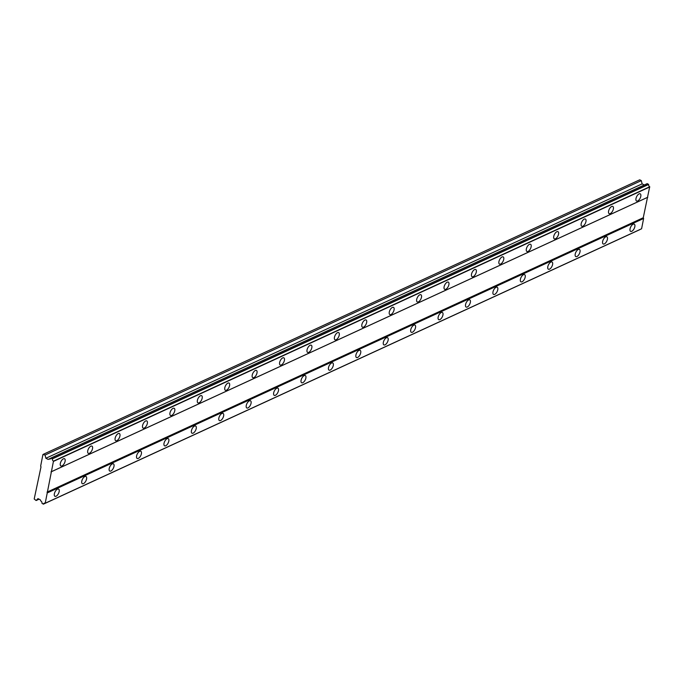 <?xml version="1.0" encoding="UTF-8"?>
<svg xmlns="http://www.w3.org/2000/svg" width="684" height="684" viewBox="0 0 684 684"><rect width="100%" height="100%" fill="white"/><g stroke="black" fill="none" stroke-linecap="round" stroke-linejoin="round"><path stroke-width="1.03" d="M637.702 200.959A4.044 1.915 116.8 0 0 640.523 197.3A4.044 1.915 116.8 0 0 640.215 193.82A4.044 1.915 116.8 0 0 639.087 193.88A4.044 1.915 116.8 0 0 636.265 197.548A4.044 1.915 116.8 0 0 636.573 201.028A4.044 1.915 116.8 0 0 637.702 200.959M62.022 465.898A4.044 1.915 116.8 0 0 64.843 462.23A4.044 1.915 116.8 0 0 64.535 458.75A4.044 1.915 116.8 0 0 63.407 458.819A4.044 1.915 116.8 0 0 60.585 462.487A4.044 1.915 116.8 0 0 60.885 465.966A4.044 1.915 116.8 0 0 62.022 465.898M89.433 453.278A4.044 1.915 116.8 0 0 92.255 449.619A4.044 1.915 116.8 0 0 91.947 446.139A4.044 1.915 116.8 0 0 90.818 446.199A4.044 1.915 116.8 0 0 87.997 449.867A4.044 1.915 116.8 0 0 88.304 453.347A4.044 1.915 116.8 0 0 89.433 453.278M116.844 440.667A4.044 1.915 116.8 0 0 119.666 436.999A4.044 1.915 116.8 0 0 119.367 433.519A4.044 1.915 116.8 0 0 118.229 433.588A4.044 1.915 116.8 0 0 115.408 437.247A4.044 1.915 116.8 0 0 115.716 440.735A4.044 1.915 116.8 0 0 116.844 440.667M144.256 428.047A4.044 1.915 116.8 0 0 147.077 424.388A4.044 1.915 116.8 0 0 146.778 420.908A4.044 1.915 116.8 0 0 145.649 420.968A4.044 1.915 116.8 0 0 142.828 424.636A4.044 1.915 116.8 0 0 143.127 428.116A4.044 1.915 116.8 0 0 144.256 428.047M171.675 415.436A4.044 1.915 116.8 0 0 174.497 411.768A4.044 1.915 116.8 0 0 174.189 408.288A4.044 1.915 116.8 0 0 173.061 408.357A4.044 1.915 116.8 0 0 170.239 412.016A4.044 1.915 116.8 0 0 170.538 415.496A4.044 1.915 116.8 0 0 171.675 415.436M199.087 402.816A4.044 1.915 116.8 0 0 201.908 399.157A4.044 1.915 116.8 0 0 201.6 395.668A4.044 1.915 116.8 0 0 200.472 395.737A4.044 1.915 116.8 0 0 197.65 399.405A4.044 1.915 116.8 0 0 197.958 402.885A4.044 1.915 116.8 0 0 199.087 402.816M226.498 390.205A4.044 1.915 116.8 0 0 229.32 386.537A4.044 1.915 116.8 0 0 229.02 383.057A4.044 1.915 116.8 0 0 227.883 383.125A4.044 1.915 116.8 0 0 225.062 386.785A4.044 1.915 116.8 0 0 225.369 390.265A4.044 1.915 116.8 0 0 226.498 390.205M253.909 377.585A4.044 1.915 116.8 0 0 256.731 373.917A4.044 1.915 116.8 0 0 256.432 370.437A4.044 1.915 116.8 0 0 255.303 370.506A4.044 1.915 116.8 0 0 252.482 374.174A4.044 1.915 116.8 0 0 252.781 377.654A4.044 1.915 116.8 0 0 253.909 377.585M281.329 364.965A4.044 1.915 116.8 0 0 284.151 361.306A4.044 1.915 116.8 0 0 283.843 357.826A4.044 1.915 116.8 0 0 282.714 357.894A4.044 1.915 116.8 0 0 279.893 361.554A4.044 1.915 116.8 0 0 280.192 365.034A4.044 1.915 116.8 0 0 281.329 364.965M308.74 352.354A4.044 1.915 116.8 0 0 311.562 348.686A4.044 1.915 116.8 0 0 311.254 345.206A4.044 1.915 116.8 0 0 310.126 345.275A4.044 1.915 116.8 0 0 307.304 348.943A4.044 1.915 116.8 0 0 307.612 352.422A4.044 1.915 116.8 0 0 308.74 352.354M336.152 339.734A4.044 1.915 116.8 0 0 338.973 336.075A4.044 1.915 116.8 0 0 338.674 332.595A4.044 1.915 116.8 0 0 337.537 332.655A4.044 1.915 116.8 0 0 334.715 336.323A4.044 1.915 116.8 0 0 335.023 339.803A4.044 1.915 116.8 0 0 336.152 339.734M363.563 327.123A4.044 1.915 116.8 0 0 366.385 323.455A4.044 1.915 116.8 0 0 366.085 319.975A4.044 1.915 116.8 0 0 364.957 320.044A4.044 1.915 116.8 0 0 362.135 323.703A4.044 1.915 116.8 0 0 362.434 327.191A4.044 1.915 116.8 0 0 363.563 327.123M390.974 314.503A4.044 1.915 116.8 0 0 393.804 310.844A4.044 1.915 116.8 0 0 393.497 307.364A4.044 1.915 116.8 0 0 392.368 307.424A4.044 1.915 116.8 0 0 389.547 311.092A4.044 1.915 116.8 0 0 389.846 314.572A4.044 1.915 116.8 0 0 390.974 314.503M418.394 301.892A4.044 1.915 116.8 0 0 421.216 298.224A4.044 1.915 116.8 0 0 420.908 294.744A4.044 1.915 116.8 0 0 419.779 294.813A4.044 1.915 116.8 0 0 416.958 298.472A4.044 1.915 116.8 0 0 417.266 301.952A4.044 1.915 116.8 0 0 418.394 301.892M445.806 289.272A4.044 1.915 116.8 0 0 448.627 285.613A4.044 1.915 116.8 0 0 448.328 282.124A4.044 1.915 116.8 0 0 447.191 282.193A4.044 1.915 116.8 0 0 444.369 285.861A4.044 1.915 116.8 0 0 444.677 289.341A4.044 1.915 116.8 0 0 445.806 289.272M473.217 276.661A4.044 1.915 116.8 0 0 476.038 272.993A4.044 1.915 116.8 0 0 475.739 269.513A4.044 1.915 116.8 0 0 474.611 269.582A4.044 1.915 116.8 0 0 471.78 273.241A4.044 1.915 116.8 0 0 472.088 276.721A4.044 1.915 116.8 0 0 473.217 276.661M500.628 264.041A4.044 1.915 116.8 0 0 503.458 260.373A4.044 1.915 116.8 0 0 503.15 256.893A4.044 1.915 116.8 0 0 502.022 256.962A4.044 1.915 116.8 0 0 499.2 260.63A4.044 1.915 116.8 0 0 499.5 264.109A4.044 1.915 116.8 0 0 500.628 264.041M528.048 251.421A4.044 1.915 116.8 0 0 530.87 247.762A4.044 1.915 116.8 0 0 530.562 244.282A4.044 1.915 116.8 0 0 529.433 244.35A4.044 1.915 116.8 0 0 526.612 248.01A4.044 1.915 116.8 0 0 526.919 251.49A4.044 1.915 116.8 0 0 528.048 251.421M555.459 238.81A4.044 1.915 116.8 0 0 558.281 235.142A4.044 1.915 116.8 0 0 557.973 231.662A4.044 1.915 116.8 0 0 556.844 231.731A4.044 1.915 116.8 0 0 554.023 235.399A4.044 1.915 116.8 0 0 554.331 238.878A4.044 1.915 116.8 0 0 555.459 238.81M582.871 226.19A4.044 1.915 116.8 0 0 585.692 222.531A4.044 1.915 116.8 0 0 585.393 219.051A4.044 1.915 116.8 0 0 584.264 219.111A4.044 1.915 116.8 0 0 581.434 222.779A4.044 1.915 116.8 0 0 581.742 226.259A4.044 1.915 116.8 0 0 582.871 226.19M610.282 213.579A4.044 1.915 116.8 0 0 613.112 209.911A4.044 1.915 116.8 0 0 612.804 206.431A4.044 1.915 116.8 0 0 611.676 206.5A4.044 1.915 116.8 0 0 608.854 210.159A4.044 1.915 116.8 0 0 609.153 213.647A4.044 1.915 116.8 0 0 610.282 213.579M631.751 231.295A4.044 1.915 116.8 0 0 634.572 227.635A4.044 1.915 116.8 0 0 634.265 224.155A4.044 1.915 116.8 0 0 633.136 224.215A4.044 1.915 116.8 0 0 630.315 227.883A4.044 1.915 116.8 0 0 630.614 231.363A4.044 1.915 116.8 0 0 631.751 231.295M56.062 496.233A4.044 1.915 116.8 0 0 58.892 492.565A4.044 1.915 116.8 0 0 58.585 489.086A4.044 1.915 116.8 0 0 57.456 489.154A4.044 1.915 116.8 0 0 54.634 492.822A4.044 1.915 116.8 0 0 54.934 496.302A4.044 1.915 116.8 0 0 56.062 496.233M83.482 483.614A4.044 1.915 116.8 0 0 86.304 479.954A4.044 1.915 116.8 0 0 85.996 476.474A4.044 1.915 116.8 0 0 84.867 476.543A4.044 1.915 116.8 0 0 82.046 480.202A4.044 1.915 116.8 0 0 82.354 483.682A4.044 1.915 116.8 0 0 83.482 483.614M110.893 471.002A4.044 1.915 116.8 0 0 113.715 467.334A4.044 1.915 116.8 0 0 113.407 463.855A4.044 1.915 116.8 0 0 112.279 463.923A4.044 1.915 116.8 0 0 109.457 467.591A4.044 1.915 116.8 0 0 109.765 471.071A4.044 1.915 116.8 0 0 110.893 471.002M138.305 458.383A4.044 1.915 116.8 0 0 141.126 454.723A4.044 1.915 116.8 0 0 140.827 451.243A4.044 1.915 116.8 0 0 139.698 451.303A4.044 1.915 116.8 0 0 136.868 454.971A4.044 1.915 116.8 0 0 137.176 458.451A4.044 1.915 116.8 0 0 138.305 458.383M165.716 445.771A4.044 1.915 116.8 0 0 168.546 442.103A4.044 1.915 116.8 0 0 168.238 438.624A4.044 1.915 116.8 0 0 167.11 438.692A4.044 1.915 116.8 0 0 164.288 442.351A4.044 1.915 116.8 0 0 164.588 445.84A4.044 1.915 116.8 0 0 165.716 445.771M193.136 433.152A4.044 1.915 116.8 0 0 195.957 429.492A4.044 1.915 116.8 0 0 195.65 426.012A4.044 1.915 116.8 0 0 194.521 426.072A4.044 1.915 116.8 0 0 191.7 429.74A4.044 1.915 116.8 0 0 192.007 433.22A4.044 1.915 116.8 0 0 193.136 433.152M220.547 420.54A4.044 1.915 116.8 0 0 223.369 416.872A4.044 1.915 116.8 0 0 223.061 413.392A4.044 1.915 116.8 0 0 221.932 413.461A4.044 1.915 116.8 0 0 219.111 417.12A4.044 1.915 116.8 0 0 219.419 420.6A4.044 1.915 116.8 0 0 220.547 420.54M247.959 407.921A4.044 1.915 116.8 0 0 250.78 404.261A4.044 1.915 116.8 0 0 250.481 400.773A4.044 1.915 116.8 0 0 249.352 400.841A4.044 1.915 116.8 0 0 246.522 404.509A4.044 1.915 116.8 0 0 246.83 407.989A4.044 1.915 116.8 0 0 247.959 407.921M275.37 395.309A4.044 1.915 116.8 0 0 278.2 391.641A4.044 1.915 116.8 0 0 277.892 388.161A4.044 1.915 116.8 0 0 276.763 388.23A4.044 1.915 116.8 0 0 273.942 391.889A4.044 1.915 116.8 0 0 274.241 395.369A4.044 1.915 116.8 0 0 275.37 395.309M302.79 382.689A4.044 1.915 116.8 0 0 305.611 379.022A4.044 1.915 116.8 0 0 305.303 375.542A4.044 1.915 116.8 0 0 304.175 375.61A4.044 1.915 116.8 0 0 301.353 379.278A4.044 1.915 116.8 0 0 301.661 382.758A4.044 1.915 116.8 0 0 302.79 382.689M330.201 370.07A4.044 1.915 116.8 0 0 333.022 366.41A4.044 1.915 116.8 0 0 332.715 362.93A4.044 1.915 116.8 0 0 331.586 362.999A4.044 1.915 116.8 0 0 328.765 366.658A4.044 1.915 116.8 0 0 329.072 370.138A4.044 1.915 116.8 0 0 330.201 370.07M357.612 357.458A4.044 1.915 116.8 0 0 360.434 353.79A4.044 1.915 116.8 0 0 360.135 350.311A4.044 1.915 116.8 0 0 359.006 350.379A4.044 1.915 116.8 0 0 356.176 354.047A4.044 1.915 116.8 0 0 356.484 357.527A4.044 1.915 116.8 0 0 357.612 357.458M385.024 344.839A4.044 1.915 116.8 0 0 387.854 341.179A4.044 1.915 116.8 0 0 387.546 337.699A4.044 1.915 116.8 0 0 386.417 337.759A4.044 1.915 116.8 0 0 383.596 341.427A4.044 1.915 116.8 0 0 383.895 344.907A4.044 1.915 116.8 0 0 385.024 344.839M412.443 332.227A4.044 1.915 116.8 0 0 415.265 328.559A4.044 1.915 116.8 0 0 414.957 325.08A4.044 1.915 116.8 0 0 413.829 325.148A4.044 1.915 116.8 0 0 411.007 328.807A4.044 1.915 116.8 0 0 411.306 332.296A4.044 1.915 116.8 0 0 412.443 332.227M439.855 319.608A4.044 1.915 116.8 0 0 442.676 315.948A4.044 1.915 116.8 0 0 442.368 312.468A4.044 1.915 116.8 0 0 441.24 312.528A4.044 1.915 116.8 0 0 438.418 316.196A4.044 1.915 116.8 0 0 438.726 319.676A4.044 1.915 116.8 0 0 439.855 319.608M467.266 306.996A4.044 1.915 116.8 0 0 470.088 303.328A4.044 1.915 116.8 0 0 469.788 299.849A4.044 1.915 116.8 0 0 468.66 299.917A4.044 1.915 116.8 0 0 465.83 303.576A4.044 1.915 116.8 0 0 466.137 307.056A4.044 1.915 116.8 0 0 467.266 306.996M494.677 294.377A4.044 1.915 116.8 0 0 497.499 290.717A4.044 1.915 116.8 0 0 497.2 287.229A4.044 1.915 116.8 0 0 496.071 287.297A4.044 1.915 116.8 0 0 493.249 290.965A4.044 1.915 116.8 0 0 493.549 294.445A4.044 1.915 116.8 0 0 494.677 294.377M522.097 281.765A4.044 1.915 116.8 0 0 524.919 278.097A4.044 1.915 116.8 0 0 524.611 274.617A4.044 1.915 116.8 0 0 523.482 274.686A4.044 1.915 116.8 0 0 520.661 278.345A4.044 1.915 116.8 0 0 520.96 281.825A4.044 1.915 116.8 0 0 522.097 281.765M549.509 269.145A4.044 1.915 116.8 0 0 552.33 265.478A4.044 1.915 116.8 0 0 552.022 261.998A4.044 1.915 116.8 0 0 550.894 262.066A4.044 1.915 116.8 0 0 548.072 265.734A4.044 1.915 116.8 0 0 548.38 269.214A4.044 1.915 116.8 0 0 549.509 269.145M576.92 256.526A4.044 1.915 116.8 0 0 579.741 252.866A4.044 1.915 116.8 0 0 579.442 249.386A4.044 1.915 116.8 0 0 578.305 249.455A4.044 1.915 116.8 0 0 575.483 253.114A4.044 1.915 116.8 0 0 575.791 256.594A4.044 1.915 116.8 0 0 576.92 256.526M604.331 243.914A4.044 1.915 116.8 0 0 607.153 240.246A4.044 1.915 116.8 0 0 606.853 236.767A4.044 1.915 116.8 0 0 605.725 236.835A4.044 1.915 116.8 0 0 602.903 240.503A4.044 1.915 116.8 0 0 603.202 243.983A4.044 1.915 116.8 0 0 604.331 243.914M41.006 466.864L34.2 498.995L36.132 500.526L37.971 498.619L40.262 499.782L40.869 501.039A1.907 1.445 65.3 0 1 42.006 503.407L43.485 504.099A1.907 1.445 65.3 0 1 44.169 503.21A1.907 1.445 65.3 0 1 45.212 503.236L53.472 461.161A1.907 1.445 65.3 0 1 52.36 458.853L50.898 458.075A1.907 1.445 65.3 0 1 50.206 459.007A1.907 1.445 65.3 0 1 49.12 458.964L48.179 459.434L45.888 458.271L45.059 455.022L42.93 454.501L40.647 466.129L41.006 466.864M51.001 458.024L647.235 183.628L648.603 184.458A1.907 1.445 65.3 0 0 649.706 186.758L643.259 217.743L643.618 218.478L641.592 228.772L45.212 503.236M43.34 504.176L639.72 229.704A1.907 1.445 65.3 0 1 639.745 229.627M644.302 184.979L642.131 183.876L641.301 180.619L639.72 179.824L43.485 454.227M648.509 184.27L52.266 458.673M649.706 186.758L53.472 461.161M52.36 458.853L648.603 184.458M53.557 461.349L649.8 186.946M647.782 197.24L51.539 471.635M50.984 471.917L647.226 197.514M643.259 217.743L47.016 492.138M47.376 492.873L643.618 218.478M641.592 228.772L45.358 503.167M639.72 229.704L43.485 504.099M39.065 499.175L36.132 500.526M641.301 180.619L45.059 455.022M642.131 183.876L45.888 458.271M50.881 458.152L49.12 458.964"/></g></svg>
